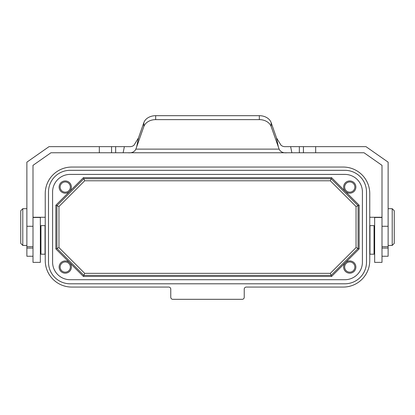 <?xml version="1.0" encoding="UTF-8"?>
<svg xmlns="http://www.w3.org/2000/svg" width="415" height="415" viewBox="0 0 415 415"><rect width="100%" height="100%" fill="white"/><g stroke="black" fill="none" stroke-linecap="round" stroke-linejoin="round"><path stroke-width="0.62" d="M382.002 217.47L374.657 217.47L374.657 262.368L382.002 262.368L382.002 165.346L364.043 152.767L303.427 152.767L303.427 146.645L285.779 146.645C283.865 146.786 282.273 146.298 281.002 145.188L276.494 137.884L271.161 122.643A12.248 9.379 180 0 0 259.334 115.686L155.667 115.686A12.248 9.379 0 0 0 143.839 122.643L138.506 137.884L133.998 145.188C132.727 146.298 131.135 146.786 129.221 146.645L49.027 146.645L26.871 162.156L26.871 256.247L32.998 256.247M143.839 122.643L143.839 126.575A12.248 9.379 0 0 1 155.667 119.624L259.334 119.624A12.248 9.379 180 0 1 271.161 126.575L279.139 149.125C280.478 151.926 283.113 153.14 287.04 152.767L50.957 152.767L32.998 165.346L32.998 262.368L40.343 262.368L40.343 217.47L32.998 217.47M26.871 208.693L22.789 208.693L20.75 210.732L20.75 243.387L22.789 245.431L26.871 245.431M369.962 225.63L369.962 254.203L374.045 254.203L374.045 225.63L369.962 225.63M279.139 149.125L135.861 149.125C134.522 151.926 131.887 153.14 127.96 152.767M22.789 208.693L22.789 245.431M143.839 126.575L135.861 149.125M111.573 146.645L111.573 152.767M45.038 239.917L45.038 254.203L40.955 254.203L40.955 225.63L45.038 225.63L45.038 239.917M303.427 146.645L315.67 146.645L315.67 152.767M382.002 226.284L388.129 226.284L388.129 162.156L365.973 146.645L315.67 146.645M394.25 210.732L394.25 243.387L392.211 245.431L392.211 208.693L394.25 210.732M388.129 208.693L392.211 208.693M388.129 245.431L392.211 245.431M303.427 152.767L287.04 152.767M388.129 226.284L388.129 256.247L382.002 256.247M244.238 289.105A2.044 2.039 90 0 1 246.277 287.066L343.236 287.066A26.55 26.534 45 0 0 369.76 260.542L369.76 193.577A26.55 26.534 135 0 0 343.236 167.053L71.764 167.053A26.55 26.534 45 0 0 45.24 193.577L45.24 260.542A26.55 26.534 135 0 0 71.764 287.066L168.723 287.066A2.044 2.039 90 0 1 170.762 289.105L170.762 297.27A2.039 2.039 0 0 0 172.801 299.314L242.199 299.314A2.039 2.039 0 0 0 244.238 297.27L244.238 289.105L244.238 297.27M344.86 174.404L70.14 174.404A17.555 17.555 0 0 0 52.591 191.953L52.591 262.166A17.555 17.555 0 0 0 70.14 279.72L344.86 279.72A17.555 17.555 0 0 0 362.409 262.166L362.409 191.953A17.555 17.555 0 0 0 344.86 174.404M70.14 170.321L344.86 170.321A21.632 21.632 0 0 1 366.492 191.953L366.492 262.166A21.632 21.632 0 0 1 344.86 283.798L70.14 283.798A21.632 21.632 0 0 1 48.508 262.166L48.508 191.953A21.632 21.632 0 0 1 70.14 170.321M65.243 273.184A6.121 6.121 0 0 1 59.122 267.063A6.121 6.121 0 0 1 65.243 260.942A6.121 6.121 0 0 1 71.364 267.063A6.121 6.121 0 0 1 65.243 273.184M65.243 180.935A6.121 6.121 0 0 1 71.364 187.056A6.121 6.121 0 0 1 65.243 193.183A6.121 6.121 0 0 1 59.122 187.056A6.121 6.121 0 0 1 65.243 180.935M331.59 276.452L331.149 275.384L358.072 248.455L359.146 248.901L331.59 276.452L83.41 276.452L55.854 248.901L55.854 205.223L83.41 177.667L331.59 177.667L330.304 180.779L356.034 206.509L359.146 205.223L331.59 177.667M359.146 248.901L359.146 205.223M349.757 193.183A6.121 6.121 0 0 0 355.878 187.056A6.121 6.121 0 0 0 349.757 180.935A6.121 6.121 0 0 0 343.636 187.056A6.121 6.121 0 0 0 349.757 193.183M349.757 260.942A6.121 6.121 0 0 0 343.636 267.063A6.121 6.121 0 0 0 349.757 273.184A6.121 6.121 0 0 0 355.878 267.063A6.121 6.121 0 0 0 349.757 260.942M65.243 272.167A5.105 5.105 0 0 1 60.139 267.063A5.105 5.105 0 0 1 65.243 261.964A5.105 5.105 0 0 1 70.348 267.063A5.105 5.105 0 0 1 65.243 272.167M65.243 181.957A5.105 5.105 0 0 1 70.348 187.056A5.105 5.105 0 0 1 65.243 192.161A5.105 5.105 0 0 1 60.139 187.056A5.105 5.105 0 0 1 65.243 181.957M84.696 273.34L83.851 275.384L331.149 275.384L330.304 273.34L84.696 273.34L58.966 247.61L55.854 248.901M58.966 247.61L58.966 206.509L55.854 205.223M58.966 206.509L84.696 180.779L83.851 178.741L331.149 178.741L358.072 205.664L358.072 248.455L356.034 247.61L356.034 206.509M83.41 177.667L83.851 178.741L56.928 205.664L56.928 248.455L83.851 275.384L83.41 276.452M349.757 192.161A5.105 5.105 0 0 0 354.861 187.056A5.105 5.105 0 0 0 349.757 181.957A5.105 5.105 0 0 0 344.652 187.056A5.105 5.105 0 0 0 349.757 192.161M349.757 261.964A5.105 5.105 0 0 0 344.652 267.063A5.105 5.105 0 0 0 349.757 272.167A5.105 5.105 0 0 0 354.861 267.063A5.105 5.105 0 0 0 349.757 261.964M155.667 115.686L155.667 119.624M115.655 146.645L115.655 152.767M124.381 146.645L123.125 152.767M99.33 146.645L99.33 152.767M32.998 246.697L26.871 246.697M26.871 248.082L32.998 248.082M138.506 137.884L136.551 147.408M32.998 226.284L26.871 226.284M382.002 246.697L388.129 246.697M276.494 137.884L278.449 147.408M290.619 146.645L291.875 152.767M259.334 115.686L259.334 119.624M271.161 122.643L271.161 126.575M299.345 146.645L299.345 152.767M388.129 248.082L382.002 248.082M330.304 273.34L356.034 247.61M84.696 180.779L330.304 180.779M40.955 249.716L40.343 249.716M374.045 249.716L374.657 249.716M40.955 230.123L40.343 230.123M32.998 217.263L45.24 217.263M369.76 217.263L382.002 217.263M374.045 230.123L374.657 230.123"/></g></svg>
